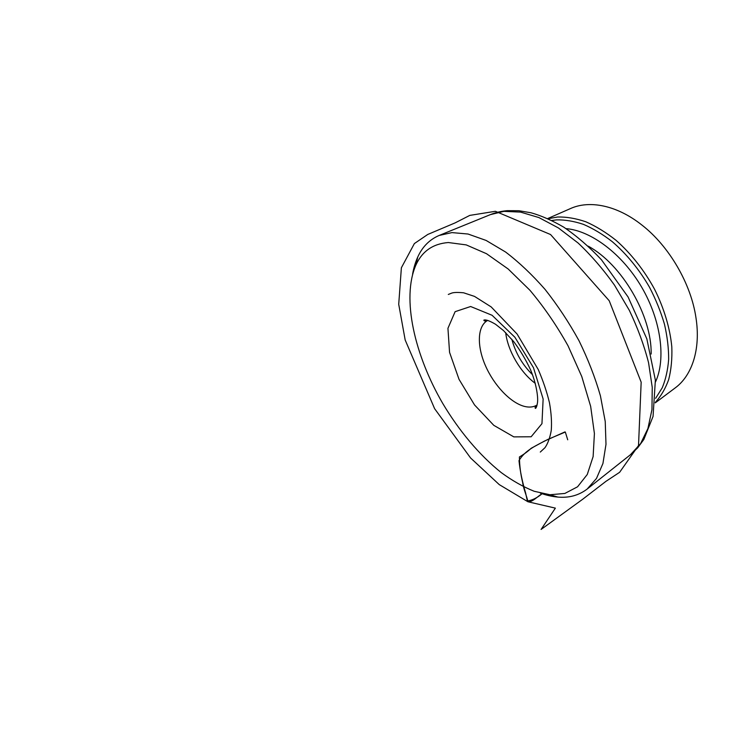 <?xml version="1.0" encoding="UTF-8"?>
<svg xmlns="http://www.w3.org/2000/svg" width="734" height="734" viewBox="0 0 734 734"><rect width="100%" height="100%" fill="white"/><g stroke="black" fill="none" stroke-linecap="round" stroke-linejoin="round"><path stroke-width="1.1" d="M655.26 402.865L675.216 387.901C691.887 375.725 700.942 349.375 695.951 317.666C691.006 283.682 669.05 246.064 641.892 225.035C616.744 205.089 589.347 200.015 570.538 208.539L547.702 218.558M448.336 242.532C432.959 243.752 422.151 251.248 415.921 265.02C401.278 298.426 414.802 355.449 442.694 403.37C458.979 430.72 479.385 455.153 501.258 472.604C512.286 480.678 523.269 486.908 534.205 491.285L549.977 494.744L564.85 493.45L577.566 486.789L587.273 474.476L593.127 456.576L594.412 433.546L590.659 406.37L581.759 376.514L568.061 345.861C556.803 325.657 544.105 307.133 529.966 290.297L508.194 269.011L486.514 253.707L466.218 244.899L448.336 242.532M412.591 274.186C413.673 267.919 415.398 262.212 417.747 257.038C422.389 246.789 429.518 239.596 439.161 235.449L451.97 232.595L468.044 234.027L486.11 240.44L505.543 251.991C518.929 262.157 532.104 274.626 545.059 289.398C557.601 305.261 568.905 322.354 578.979 340.677C588.081 359.293 595.228 377.698 600.43 395.874L605.238 421.527L605.99 444.345L602.935 463.493L596.476 478.467L587.154 489.055C578.805 495.404 569.034 498.074 557.822 497.074C552.17 496.579 546.344 495.266 540.362 493.129M567.712 439.794L565.318 432.032L548.16 439.281C536.591 445.29 524.948 450.236 518.993 460.64C520.048 470.843 522.269 481.642 525.636 493.046L527.342 500.973C532.113 500.349 537.04 497.936 542.105 493.725M548.115 218.741L557.574 217.007C566.455 216.796 575.869 218.383 585.833 221.778C595.962 226.228 606.055 232.43 616.11 240.376C630.937 253.441 644.269 270.323 654.563 289.251C664.16 308.464 670.059 328.41 671.812 346.916C672.243 358.898 671.197 369.808 668.665 379.643C665.371 388.708 660.912 396.296 655.297 402.416M470.641 306.509L492.083 315.281L514.91 337.273L533.48 367.706L543.132 399.012L541.958 423.665L531.141 436.767L513.828 436.886L493.799 425.335L474.549 404.948L459.016 379.313L449.557 352.338L447.942 328.309L455.117 311.675L470.641 306.509M490.34 214.64C495.652 212.493 501.285 211.172 507.231 210.667L518.819 210.722L530.985 212.768C541.178 215.631 552.078 220.411 563.675 227.118C576.759 236.009 589.384 246.918 601.522 259.864L628.084 296.976L646.847 338.888L655.37 380.12L653.049 416.444L643.828 439.483L637.718 447.786L630.451 454.722L640.562 443.694L647.902 428.573L651.948 409.636L652.251 387.405L648.562 362.697C644.113 345.319 637.699 327.841 629.295 310.28L614.477 285.113C603.21 269.277 591.081 255.239 578.089 243L558.381 227.925L538.921 217.576L520.534 212.098L503.891 211.355L490.34 214.64L439.161 235.449M536.233 405.728L536.774 406.241M651.15 354.036C651.957 315.859 621.826 264.222 588.191 246.156M566.024 228.632C590.842 230.586 622.157 253.707 641.709 287.233C661.279 320.74 666.013 359.385 655.499 381.946M655.609 398.333L662.242 387.791C665.674 379.478 667.812 370.028 668.656 359.421C668.702 348.283 667.307 336.548 664.472 324.226C660.811 311.757 655.838 299.463 649.553 287.333C639.323 269.534 626.423 253.79 612.248 241.651C602.651 234.256 593.044 228.494 583.429 224.356C573.97 221.2 565.024 219.705 556.583 219.879L551.812 220.484M487.725 320.373C477.256 326.052 476.806 345.87 485.358 365.477C493.854 385.111 510.341 402.746 524.388 406.388C529.324 407.636 533.563 407.168 537.114 404.994C535.104 406.847 534.572 407.985 535.536 408.398C536.361 407.765 537.022 405.774 537.517 402.434C538.288 396.883 536.123 382.689 530.462 369.661C525.801 359.66 520.204 350.292 513.662 341.539L503.469 330.529L495.533 324.263C489.633 320.831 485.789 319.437 483.99 320.07L483.834 320.18C484.055 321.134 485.348 321.198 487.725 320.373M535.269 383.341C520.479 372.551 507.79 350.806 505.671 332.621M511.846 339.328C515.525 352.971 522.406 364.752 532.471 374.67M564.932 431.913L544.417 441.097L531.086 448.336C528.067 451.254 524.177 454.135 519.406 456.979C519.544 465.751 520.635 474.283 522.672 482.559C523.36 488.605 526.957 496.551 527.929 501.762C532.627 502.322 537.609 496.193 542.114 493.734M630.451 454.722L587.154 489.055M549.977 494.744L557.822 497.074M415.921 265.02L417.747 257.038M448.3 294.453L451.722 293.095C453.768 292.361 457.732 292.26 463.604 292.793L474.522 296.398L491.184 306.922L517.103 334.043L538.27 369.569C543.169 380.946 546.894 391.993 549.454 402.709C551.28 412.976 551.885 422.188 551.271 430.353C549.986 437.693 547.903 443.455 545.023 447.648L540.279 452.071M527.929 501.762L499.248 484.605L470.604 457.998L434.611 408.673L405.177 339.998L398.718 304.289L401.379 267.763L414.371 243.569L427.738 234.467L455.126 222.879L469.797 215.392L495.395 211.3L550.546 234.522L609.211 300.738L641.167 382.185L638.525 445.51L619.624 472.301L605.963 481.33L582.576 499.34L541.096 529.434L555.372 508.13L527.929 501.762"/></g></svg>
